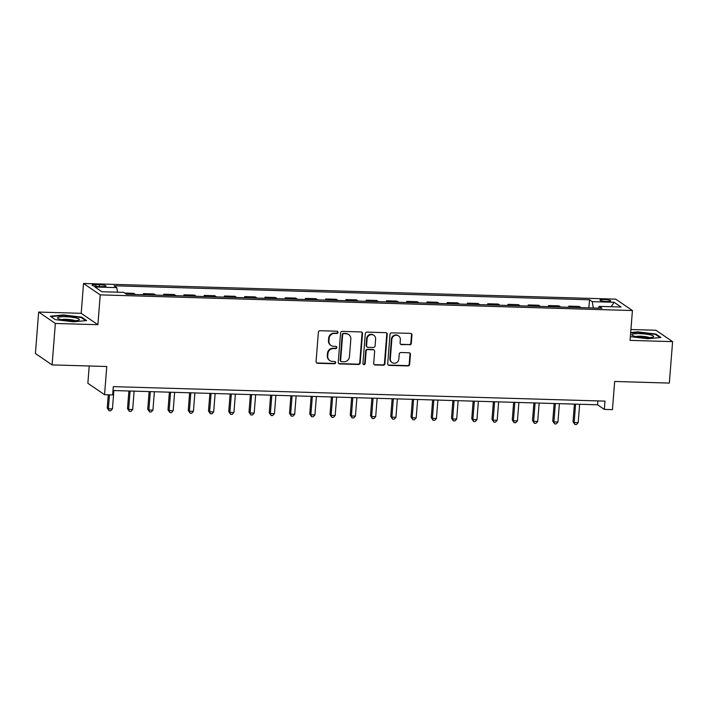 <?xml version="1.0" encoding="UTF-8"?>
<svg xmlns="http://www.w3.org/2000/svg" width="708" height="708" viewBox="0 0 708 708"><rect width="100%" height="100%" fill="white"/><g stroke="black" fill="none" stroke-linecap="round" stroke-linejoin="round"><path stroke-width="1.06" d="M338.008 332.397A1.159 1.097 124.3 0 0 336.99 331.229L320.096 330.724A1.655 1.566 124.3 0 0 318.37 332.309L316.069 361.602A1.655 1.566 124.3 0 0 317.529 363.275L334.424 363.77A1.159 1.097 124.3 0 0 335.167 361.673A1.159 1.097 124.3 0 0 334.61 361.496L332.424 361.425A5.301 5.009 124.3 0 1 327.742 356.071L327.937 353.628A5.301 5.009 124.3 0 1 333.433 348.575L335.619 348.637A1.159 1.097 124.3 0 0 336.362 346.539A1.159 1.097 124.3 0 0 335.796 346.362L333.61 346.292A5.301 5.009 124.3 0 1 328.928 340.937L329.123 338.495A5.301 5.009 124.3 0 1 334.619 333.441L336.804 333.503A1.159 1.097 124.3 0 0 338.008 332.397M331.034 345.46L330.583 345.159A5.301 5.009 124.3 0 1 328.477 340.628L328.671 338.185A5.301 5.009 124.3 0 1 334.167 333.132L336.353 333.194A1.159 1.097 124.3 0 0 337.309 331.282M316.511 362.841A1.655 1.566 124.3 0 0 317.078 362.965L333.972 363.461A1.159 1.097 124.3 0 0 334.919 361.549M329.839 360.593L329.388 360.292A5.301 5.009 124.3 0 1 327.291 355.761L327.485 353.319A5.301 5.009 124.3 0 1 332.981 348.265L335.167 348.327A1.159 1.097 124.3 0 0 336.114 346.416M603.889 299.537A5.398 0.903 4.5 0 0 599.95 300.095A5.398 0.903 4.5 0 0 606.783 301.502A5.398 0.903 4.5 0 0 610.721 300.944A5.398 0.903 4.5 0 0 603.889 299.537M409.596 344.867A1.655 1.566 124.3 0 0 411.313 343.283L411.959 335.061A1.655 1.566 124.3 0 0 410.498 333.388L391.728 332.84A1.655 1.566 124.3 0 0 390.011 334.415L387.71 363.708A1.655 1.566 124.3 0 0 389.17 365.381L407.932 365.939A1.655 1.566 124.3 0 0 409.649 364.354L410.436 354.425A1.655 1.566 124.3 0 0 408.967 352.752L400.94 352.522A1.655 1.566 124.3 0 0 399.224 354.097L398.834 359.018A4.425 4.186 124.3 0 1 392.082 362.558A4.425 4.186 124.3 0 1 390.329 358.77L391.843 339.486A4.425 4.186 124.3 0 1 398.595 335.955A4.425 4.186 124.3 0 1 400.356 339.743L400.1 342.955A1.655 1.566 124.3 0 0 401.56 344.628L409.144 344.557A1.655 1.566 124.3 0 0 410.861 342.973L411.507 334.76A1.655 1.566 124.3 0 0 411.056 333.521M55.357 323.459L97.89 324.707L81.19 313.317L38.666 312.06L55.357 323.459L52.1 364.903L106.775 366.514L104.554 394.692L112.66 394.931L113.307 386.639L604.995 401.117L604.34 409.41L612.447 409.649L614.659 381.47L669.334 383.081L672.6 341.637L655.9 330.238L630.934 329.503M97.89 324.707L100.235 294.873L632.421 310.538L630.076 340.38L672.6 341.637M362.505 333.61A1.655 1.566 124.3 0 0 361.036 331.937L342.274 331.379A1.655 1.566 124.3 0 0 340.557 332.964L338.256 362.248A1.655 1.566 124.3 0 0 339.716 363.93L358.478 364.478A1.655 1.566 124.3 0 0 360.195 362.894L362.505 333.61L362.054 333.3A1.655 1.566 124.3 0 0 361.602 332.061M367.001 332.114L385.763 332.663A1.655 1.566 124.3 0 1 387.232 334.335L384.922 363.629A1.655 1.566 124.3 0 1 383.205 365.204L375.178 364.974A1.655 1.566 124.3 0 1 373.709 363.293L374.647 351.416A1.655 1.566 124.3 0 0 373.187 349.743L367.859 349.584A1.655 1.566 124.3 0 0 366.142 351.168L365.169 363.531A1.159 1.097 124.3 0 1 363.399 364.461A1.159 1.097 124.3 0 1 362.939 363.469L365.284 333.689A1.655 1.566 124.3 0 1 367.001 332.114M52.1 364.903L35.4 353.504L38.666 312.06M98.686 286.51L102.253 286.616A5.23 0.876 4.5 0 0 106.067 286.076A5.23 0.876 4.5 0 0 99.456 284.713L95.89 284.607A5.23 0.876 4.5 0 0 92.075 285.147A5.23 0.876 4.5 0 0 98.686 286.51M100.235 294.873L83.535 283.474L615.721 299.148L632.421 310.538M588.879 307.856L589.516 299.776L114.032 285.775L116.758 287.634L94.89 286.988L101.837 291.731L123.714 292.377L126.44 294.245L601.924 308.245L599.198 306.378L598.437 308.139M589.516 299.776L592.251 301.635L614.119 302.281L621.066 307.024L599.198 306.378M89.217 365.992L87.863 383.294L104.554 394.692M81.19 313.317L83.535 283.474M113.006 390.524L597.57 404.79L604.34 409.41M597.879 400.914L597.57 404.79M116.758 287.634L117.501 292.2M135.458 294.51L133.732 293.333L124.714 293.068M143.37 294.74L143.458 293.616L145.175 294.794M155.707 295.103L153.981 293.926L143.458 293.616M163.619 295.333L163.707 294.218L165.424 295.386M175.956 295.696L174.239 294.528L163.707 294.218M183.868 295.935L183.956 294.811L185.682 295.988M196.213 296.298L194.488 295.121L183.956 294.811M204.116 296.528L204.205 295.404L205.931 296.581M216.462 296.891L214.736 295.714L204.205 295.404M224.365 297.13L224.454 296.006L226.179 297.183M236.711 297.493L234.985 296.316L224.454 296.006M244.623 297.723L244.711 296.599L246.428 297.776M256.96 298.086L255.234 296.909L244.711 296.599M264.872 298.316L264.96 297.192L266.686 298.369M277.209 298.679L275.492 297.502L264.96 297.192M285.12 298.918L285.209 297.794L286.935 298.971M297.466 299.28L295.74 298.103L285.209 297.794M305.369 299.511L305.458 298.387L307.184 299.564M317.715 299.873L315.989 298.696L305.458 298.387M325.618 300.103L325.707 298.988L327.432 300.157M337.964 300.475L336.238 299.298L325.707 298.988M345.876 300.705L345.964 299.581L347.681 300.758M358.213 301.068L356.487 299.891L345.964 299.581M366.125 301.298L366.213 300.174L367.939 301.351M378.461 301.661L376.745 300.484L366.213 300.174M386.373 301.9L386.462 300.776L388.188 301.953M398.719 302.263L396.993 301.086L386.462 300.776M406.622 302.493L406.711 301.369L408.436 302.546M418.968 302.856L417.242 301.679L406.711 301.369M426.871 303.086L426.959 301.962L428.685 303.139M439.217 303.449L437.491 302.281L426.959 301.962M447.129 303.688L447.217 302.564L448.934 303.741M459.465 304.051L457.749 302.874L447.217 302.564M467.377 304.281L467.466 303.157L469.192 304.334M479.723 304.644L477.997 303.466L467.466 303.157M487.626 304.882L487.715 303.759L489.44 304.936M499.972 305.245L498.246 304.068L487.715 303.759M507.875 305.475L507.963 304.351L509.689 305.529M520.221 305.838L518.495 304.661L507.963 304.351M528.133 306.068L528.212 304.944L529.938 306.121M540.47 306.431L538.744 305.254L528.212 304.944M548.381 306.67L548.47 305.546L550.187 306.723M560.718 307.033L559.001 305.856L548.47 305.546M568.63 307.263L568.719 306.139L570.444 307.316M580.976 307.626L579.25 306.449L568.719 306.139M593.286 307.989L592.251 301.635M614.119 302.281L611.101 306.732M73.508 321.821L86.624 320.565L81.597 317.14L63.446 314.963L50.33 316.219L55.357 319.644L73.508 321.821M630.368 336.645L647.811 338.734L660.936 337.477L655.9 334.052L637.758 331.875L630.686 332.548M63.41 315.414L63.446 314.963M81.544 317.768L81.597 317.14M655.856 334.68L655.9 334.052M637.722 332.326L637.758 331.875M338.698 363.487A1.655 1.566 124.3 0 0 339.265 363.62L358.027 364.169A1.655 1.566 124.3 0 0 359.744 362.593L362.054 333.3M343.849 333.716A1.159 1.097 124.3 0 0 342.645 334.822L340.619 360.531A1.159 1.097 124.3 0 0 341.645 361.7L343.946 361.77A5.301 5.009 124.3 0 0 349.451 356.708L350.832 339.132A5.301 5.009 124.3 0 0 346.15 333.778L343.398 333.406A1.159 1.097 124.3 0 0 342.194 334.512L342.645 334.822M341.079 361.514L340.628 361.213A1.159 1.097 124.3 0 1 340.167 360.222L342.194 334.512M348.725 334.61L348.274 334.3A5.301 5.009 124.3 0 0 345.699 333.468L346.15 333.778M343.398 333.406L345.699 333.468M374.16 364.531A1.655 1.566 124.3 0 0 374.727 364.664L382.754 364.894A1.655 1.566 124.3 0 0 384.471 363.319L386.78 334.026A1.655 1.566 124.3 0 0 386.329 332.787M373.992 350L373.541 349.699A1.655 1.566 124.3 0 0 372.735 349.433L367.408 349.283A1.655 1.566 124.3 0 0 365.691 350.858L364.717 363.222L365.169 363.531M363.195 364.275A1.159 1.097 124.3 0 0 364.717 363.222M375.621 339.088A4.425 4.186 124.3 0 0 369.576 335.114A4.425 4.186 124.3 0 0 367.107 338.84L366.576 345.637A1.655 1.566 124.3 0 0 368.036 347.309L373.364 347.469A1.655 1.566 124.3 0 0 375.081 345.885L375.621 339.088M373.859 335.309L373.408 334.999A4.425 4.186 124.3 0 0 366.656 338.53L367.107 338.84M367.231 347.053L366.779 346.743A1.655 1.566 124.3 0 1 366.125 345.327L366.656 338.53M400.542 344.194A1.655 1.566 124.3 0 0 401.109 344.318L409.144 344.557M398.595 335.955L398.144 335.645A4.425 4.186 124.3 0 0 391.391 339.176L391.843 339.486M392.082 362.558L391.63 362.248A4.425 4.186 124.3 0 1 389.878 358.46L391.391 339.176M388.152 364.947A1.655 1.566 124.3 0 0 388.719 365.071L407.481 365.629A1.655 1.566 124.3 0 0 409.197 364.045L409.985 354.124A1.655 1.566 124.3 0 0 409.534 352.885M108.289 394.807L107.253 408.029L108.377 408.799L112.43 408.923L113.873 390.55M109.475 394.834L108.377 408.799L109.085 410.764L107.253 408.029M112.43 408.923L110.705 410.808L109.085 410.764M128.891 390.993L127.502 408.631L128.626 409.401L132.679 409.516L134.122 391.143M130.077 391.028L128.626 409.401L129.334 411.357L127.502 408.631M132.679 409.516L130.953 411.41L129.334 411.357M149.14 391.586L147.751 409.224L148.884 409.994L152.928 410.118L154.379 391.736M150.326 391.621L148.884 409.994L149.592 411.959L147.751 409.224M152.928 410.118L151.211 412.003L149.592 411.959M169.389 392.179L168 409.817L169.132 410.587L173.177 410.711L174.628 392.338M170.575 392.214L169.132 410.587L169.84 412.552L168 409.817M173.177 410.711L171.46 412.596L169.84 412.552M189.638 392.781L188.257 410.419L189.381 411.189L193.434 411.304L194.877 392.931M190.824 392.816L189.381 411.189L190.089 413.145L188.257 410.419M193.434 411.304L191.709 413.198L190.089 413.145M76.101 317.989A10.965 1.841 4.5 0 0 62.826 316.715A10.965 1.841 4.5 0 0 57.968 318.441A10.965 1.841 4.5 0 0 60.8 319.458A10.965 1.841 4.5 0 0 78.853 320.087A10.965 1.841 4.5 0 0 76.101 317.989M75.137 320.697A7.505 1.257 4.5 0 0 73.535 320.184A7.505 1.257 4.5 0 0 61.543 319.627M50.905 316.609L63.578 315.396L81.163 317.503L85.765 320.653M645.696 337.636A10.965 1.841 4.5 0 0 653.165 336.999A10.965 1.841 4.5 0 0 650.643 334.964A10.965 1.841 4.5 0 0 639.828 333.636A10.965 1.841 4.5 0 0 632.271 335.353A10.965 1.841 4.5 0 0 645.696 337.636M649.44 337.61A7.505 1.257 4.5 0 0 640.598 336.229A7.505 1.257 4.5 0 0 635.846 336.539M630.651 332.999L637.89 332.309L655.466 334.415L660.077 337.566M209.895 393.374L208.506 411.012L209.63 411.782L213.683 411.906L215.126 393.533M211.081 393.409L209.63 411.782L210.338 413.746L208.506 411.012M213.683 411.906L211.958 413.791L210.338 413.746M230.144 393.967L228.755 411.614L229.879 412.383L233.932 412.499L235.383 394.126M231.33 394.002L229.879 412.383L230.587 414.339L228.755 411.614M233.932 412.499L232.206 414.384L230.587 414.339M250.393 394.568L249.004 412.206L250.136 412.976L254.181 413.091L255.632 394.719M251.579 394.604L250.136 412.976L250.844 414.932L249.004 412.206M254.181 413.091L252.464 414.985L250.844 414.932M270.642 395.161L269.252 412.799L270.385 413.569L274.439 413.693L275.881 395.321M271.828 395.197L270.385 413.569L271.093 415.534L269.252 412.799M274.439 413.693L272.713 415.578L271.093 415.534M290.891 395.763L289.51 413.401L290.634 414.171L294.687 414.286L296.13 395.914M292.085 395.799L290.634 414.171L291.342 416.127L289.51 413.401M294.687 414.286L292.962 416.18L291.342 416.127M311.148 396.356L309.759 413.994L310.883 414.764L314.936 414.888L316.379 396.507M312.334 396.392L310.883 414.764L311.591 416.729L309.759 413.994M314.936 414.888L313.21 416.773L311.591 416.729M331.397 396.949L330.008 414.596L331.14 415.366L335.185 415.481L336.636 397.108M332.583 396.984L331.14 415.366L331.84 417.322L330.008 414.596M335.185 415.481L333.459 417.366L331.84 417.322M351.646 397.551L350.256 415.189L351.389 415.959L355.434 416.074L356.885 397.701M352.832 397.586L351.389 415.959L352.097 417.915L350.256 415.189M355.434 416.074L353.717 417.968L352.097 417.915M371.895 398.144L370.505 415.782L371.638 416.552L375.691 416.676L377.134 398.303M373.081 398.179L371.638 416.552L372.346 418.517L370.505 415.782M375.691 416.676L373.966 418.561L372.346 418.517M392.152 398.746L390.763 416.384L391.887 417.154L395.94 417.269L397.383 398.896M393.338 398.772L391.887 417.154L392.595 419.109L390.763 416.384M395.94 417.269L394.214 419.163L392.595 419.109M412.401 399.339L411.012 416.977L412.136 417.747L416.189 417.87L417.631 399.489M413.587 399.374L412.136 417.747L412.844 419.711L411.012 416.977M416.189 417.87L414.463 419.756L412.844 419.711M432.65 399.931L431.261 417.57L432.393 418.339L436.438 418.463L437.889 400.091M433.836 399.967L432.393 418.339L433.092 420.304L431.261 417.57M436.438 418.463L434.721 420.348L433.092 420.304M452.899 400.533L451.509 418.171L452.642 418.941L456.687 419.056L458.138 400.684M454.085 400.569L452.642 418.941L453.35 420.897L451.509 418.171M456.687 419.056L454.97 420.95L453.35 420.897M473.148 401.126L471.767 418.764L472.891 419.534L476.944 419.658L478.387 401.277M474.333 401.162L472.891 419.534L473.599 421.499L471.767 418.764M476.944 419.658L475.218 421.543L473.599 421.499M493.405 401.719L492.016 419.366L493.14 420.136L497.193 420.251L498.636 401.879M494.591 401.755L493.14 420.136L493.848 422.092L492.016 419.366M497.193 420.251L495.467 422.136L493.848 422.092M513.654 402.321L512.265 419.959L513.389 420.729L517.442 420.844L518.884 402.471M514.84 402.356L513.389 420.729L514.096 422.685L512.265 419.959M517.442 420.844L515.716 422.738L514.096 422.685M533.903 402.914L532.513 420.552L533.646 421.322L537.691 421.446L539.142 403.073M535.089 402.949L533.646 421.322L534.354 423.287L532.513 420.552M537.691 421.446L535.974 423.331L534.354 423.287M554.152 403.516L552.762 421.154L553.895 421.924L557.939 422.039L559.391 403.666M555.337 403.551L553.895 421.924L554.603 423.88L552.762 421.154M557.939 422.039L556.222 423.933L554.603 423.88M574.4 404.109L573.02 421.747L574.144 422.517L578.197 422.641L579.64 404.259M575.586 404.144L574.144 422.517L574.852 424.481L573.02 421.747M578.197 422.641L576.471 424.526L574.852 424.481M95.757 286.28L95.89 284.607M99.306 286.536L99.456 284.713M334.167 333.132L334.619 333.441M328.671 338.185L329.123 338.495M328.477 340.628L328.928 340.937M335.167 348.327L335.619 348.637M332.981 348.265L333.433 348.575M327.485 353.319L327.937 353.628M327.291 355.761L327.742 356.071M333.972 363.461L334.424 363.77M317.078 362.965L317.529 363.275M336.353 333.194L336.804 333.503M359.744 362.593L360.195 362.894M358.027 364.169L358.478 364.478M339.265 363.62L339.716 363.93M340.167 360.222L340.619 360.531M386.78 334.026L387.232 334.335M384.471 363.319L384.922 363.629M382.754 364.894L383.205 365.204M374.727 364.664L375.178 364.974M372.735 349.433L373.187 349.743M367.408 349.283L367.859 349.584M365.691 350.858L366.142 351.168M366.125 345.327L366.576 345.637M401.109 344.318L401.56 344.628M389.878 358.46L390.329 358.77M409.985 354.124L410.436 354.425M409.197 364.045L409.649 364.354M407.481 365.629L407.932 365.939M388.719 365.071L389.17 365.381M411.507 334.76L411.959 335.061M410.861 342.973L411.313 343.283"/></g></svg>
